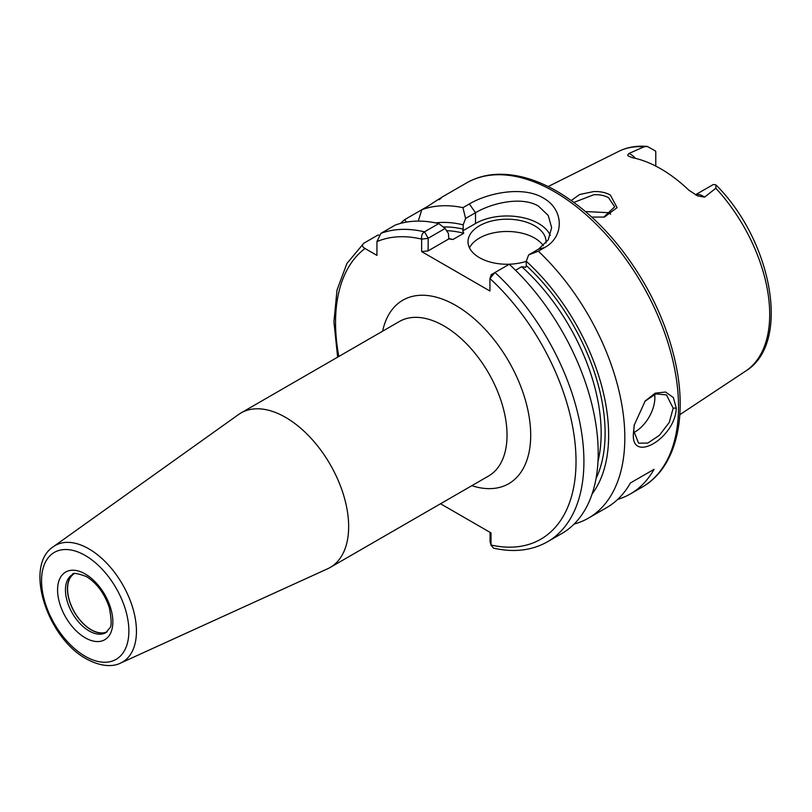 <?xml version="1.0" encoding="UTF-8"?>
<svg xmlns="http://www.w3.org/2000/svg" width="812" height="812" viewBox="0 0 812 812"><rect width="100%" height="100%" fill="white"/><g stroke="black" fill="none" stroke-linecap="round" stroke-linejoin="round"><path stroke-width="1.22" d="M603.763 217.19L614.674 206.816L608.553 197.702C604.463 195.448 599.53 194.454 593.755 194.748L573.942 202.391M571.283 200.473L579.646 194.504L593.643 191.581C600.098 191.307 605.661 192.464 610.34 195.032L617.069 207.639L604.382 217.078L591.765 217.068M634.304 424.544L633.746 430.959L638.587 443.179L647.793 443.078L659.415 435.313L669.271 422.423L673.168 408.192L666.459 394.896L655.822 393.891L644.86 401.341M676.264 408.04C675.533 438.307 630.102 464.565 633.482 432.745L634.192 425.143L645.236 400.905L655.233 393.16L665.546 392.023L673.341 397.515L676.264 408.04L673.168 408.192M106.758 632.061A33.505 19.346 60 0 1 91.127 629.838A33.505 19.346 60 0 1 69.548 601.296A33.505 19.346 60 0 1 73.324 574.145M107.154 631.736A33.383 19.275 60 0 1 91.177 629.706A33.383 19.275 60 0 1 69.568 600.931A33.383 19.275 60 0 1 73.801 573.972M695.478 194.85A16.057 9.267 60 0 1 702.776 195.996A16.057 9.267 60 0 1 704.511 197.164L697.498 195.844L688.911 190.231A128.306 74.075 -120 0 0 660.785 168.825A128.306 74.075 -120 0 0 632.66 157.751L628.447 156.117L627.646 155.133L628.884 153.498A16.057 9.267 60 0 1 630.63 154.341A16.057 9.267 60 0 1 635.451 158.37M704.511 197.164L715.839 188.252L715.961 184.923L713.555 184.486A16.057 9.267 -120 0 0 713.098 184.659L695.417 194.809M655.781 166.095L655.781 151.56A16.057 9.267 -120 0 0 655.325 150.859L647.235 146.444L644.048 146.799L628.884 153.498M633.786 432.512A27.872 16.098 120 0 0 654.868 397.636A27.872 16.098 120 0 0 654.645 394.287M546.009 242.961A39.027 22.533 0 0 0 546.06 241.722A39.027 22.533 0 0 0 534.631 225.787A39.027 22.533 0 0 0 492.102 220.905A39.027 22.533 0 0 0 468.006 241.722A39.027 22.533 0 0 0 479.445 257.658A39.027 22.533 0 0 0 526.257 261.332M543.329 245.721A39.027 22.533 0 0 0 534.631 238.078A39.027 22.533 0 0 0 469.488 247.863M550.303 235.45A44.599 25.751 0 0 0 538.579 223.513A44.599 25.751 0 0 0 475.497 223.513L462.728 230.892L463.774 233.247A153.316 88.518 -120 0 0 446.6 230.689M538.346 251.192L528.673 254.866L538.579 249.142L548.273 239.763L551.642 227.634L548.262 215.535L538.579 206.218C522.116 195.996 492.001 202.878 475.497 212.724L465.591 218.448L462.931 207.659L469.336 203.964C488.428 192.596 523.466 185.857 543.309 198.026C563.964 209.303 564.705 236.556 544.74 247.498L538.346 251.192A175.615 101.398 60 0 1 588.446 518.137A175.615 101.398 60 0 1 574.125 524.065M585.493 211.546L608.553 212.703L610.695 214.195M120.572 663.079L327.632 568.776A89.208 51.501 -120 0 0 330.179 567.466A89.208 51.501 -120 0 0 343.852 495.98A89.208 51.501 -120 0 0 285.58 417.378A89.208 51.501 -120 0 0 240.981 412.963A89.208 51.501 -120 0 0 238.566 414.516L53.369 546.679A67.305 38.864 60 0 1 88.843 548.841A67.305 38.864 60 0 1 133.31 609.853A67.305 38.864 60 0 1 120.572 663.079C115.243 665.911 103.5 668.235 86.366 658.867C47.532 638.13 23.426 566.015 53.369 546.679M441.251 197.549L466.535 182.954A175.615 101.398 -120 0 1 554.342 191.652A175.615 101.398 -120 0 1 669.078 346.409A175.615 101.398 -120 0 1 642.15 487.129L630.325 493.96A175.615 101.398 60 0 0 654.046 469.326L630.396 482.978A175.615 101.398 60 0 1 606.676 507.622L588.446 518.137M630.325 493.96A175.615 101.398 60 0 1 617.699 499.4M448.559 238.495A153.316 88.518 60 0 1 452.934 239.51L448.853 238.901L448.397 233.389L445.108 228.466L428.188 238.231L428.107 250.878L421.641 251.598L421.641 239.104C421.245 235.764 422.189 233.338 424.493 231.826L438.774 223.574L445.108 228.466M443.22 226.995A156.107 90.132 60 0 1 463.175 229.116L462.728 230.892M452.934 239.51L463.774 233.247M400.529 223.401A175.615 101.398 60 0 1 404.701 219.616L406.376 222.112M418.261 221.108L421.793 209.74L404.701 219.616M439.13 199.732C444.56 195.53 440.916 197.631 428.188 206.055L421.793 209.74A175.615 101.398 60 0 1 462.931 207.659M435.608 222.884A161.111 93.015 60 0 1 463.175 224.853L465.591 218.448M378.981 235.196L378.067 234.993L363.786 243.235C361.766 245.102 362.172 246.858 365.004 248.492L376.941 255.374L376.941 241.6L380.889 233.369L395.17 225.117A175.615 101.398 60 0 1 438.774 223.574M463.175 229.116L463.175 224.853M597.977 461.47A153.316 88.518 -120 0 0 521.72 266.701L515.539 270.264M491.189 274.76L489.93 278.526L491.27 274.649L509.246 264.265A175.615 101.398 60 0 1 561.823 533.514L547.542 541.756A175.615 101.398 60 0 0 494.965 272.507L489.93 278.526L489.93 291.021L421.641 251.598M363.786 243.235L346.917 263.464L337.021 290.067L333.925 321.836L337.63 357.158M528.673 254.866L526.257 261.271A161.111 93.015 60 0 1 592.11 493.95M526.257 261.271L526.257 265.524A156.107 90.132 60 0 1 596.018 478.593M490.215 541.969L491.006 545.025L491.006 532.905L440.52 503.765M521.72 266.701L525.8 267.3L526.257 265.524M489.93 278.526A170.043 98.171 -120 0 1 576.023 460.719A170.043 98.171 -120 0 1 491.006 545.025L493.422 548.12C513.813 552.708 531.85 550.587 547.542 541.756M448.853 238.901L428.107 250.878M490.052 541.33L490.052 532.357M428.107 238.383L421.641 239.104A170.043 98.171 -120 0 0 376.941 241.6M654.046 469.326L630.396 482.978M85.219 573.982A39.077 22.563 60 0 1 112.848 621.85A39.077 22.563 60 0 1 85.219 637.806A39.077 22.563 60 0 1 57.581 589.938A39.077 22.563 60 0 1 85.219 573.982M89.158 630.975A33.505 19.346 -120 0 0 105.915 632.629L109.721 628.021C111.741 626.752 111.599 619.942 109.305 607.609C104.555 593.521 96.912 583.158 86.366 576.53C77.089 573.14 72.43 572.501 72.4 574.602A33.505 19.346 -120 0 0 67.264 601.448A33.505 19.346 -120 0 0 89.158 630.975M85.219 656.309A61.753 35.647 -120 0 0 128.875 631.097A61.753 35.647 -120 0 0 85.219 555.469A61.753 35.647 -120 0 0 41.554 580.681A61.753 35.647 -120 0 0 85.219 656.309M382.625 331.184A105.925 61.154 60 0 1 455.786 305.454A105.925 61.154 60 0 1 530.256 425.62A105.925 61.154 60 0 1 471.823 485.688M330.179 567.466L488.56 476.025A89.208 51.501 -120 0 0 502.232 404.549A89.208 51.501 -120 0 0 443.961 325.937A89.208 51.501 -120 0 0 399.362 321.522L240.981 412.963M715.961 184.923C772.06 240.738 791.588 343.314 745.629 371.094A126.946 73.293 -120 0 0 715.839 188.252M644.048 146.799A126.946 73.293 -120 0 0 618.764 151.357C627.361 147.145 636.852 145.5 647.235 146.444M380.889 233.369A175.615 101.398 60 0 1 424.493 231.826L428.188 238.231M365.004 248.492A170.043 98.171 -120 0 0 338.807 356.478M469.336 203.964L475.497 212.724L475.497 223.513M538.579 249.142L544.74 247.498M642.15 487.129C676.142 467.986 688.221 416.921 674.853 359.96C668.875 334.057 658.765 308.651 644.535 283.753C620.388 242.473 591.258 211.678 557.133 191.368C535.849 179.117 515.529 173.443 496.193 174.357C485.332 174.976 475.446 177.838 466.535 182.954M745.629 371.094L679.837 414.668M618.764 151.357L548.13 186.557M491.108 545.542L490.103 541.706"/></g></svg>
